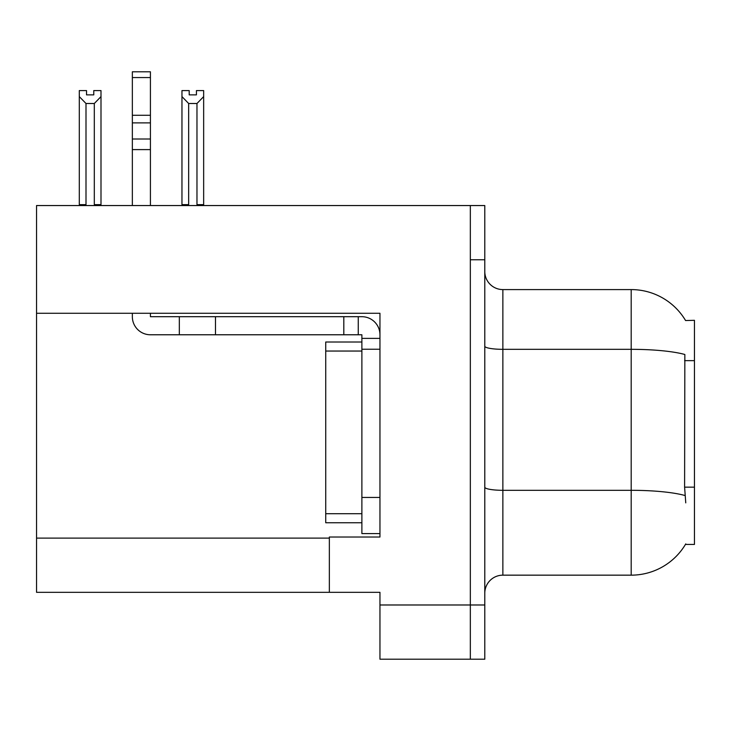 <?xml version="1.0" encoding="UTF-8"?>
<svg xmlns="http://www.w3.org/2000/svg" width="731" height="731" viewBox="0 0 731 731"><rect width="100%" height="100%" fill="white"/><g stroke="black" fill="none" stroke-linecap="round" stroke-linejoin="round"><path stroke-width="1.1" d="M36.55 313.27L379.956 313.27L379.956 537.02L329.352 537.02L329.352 592.329L36.55 592.329L36.55 205.548L470.335 205.548L470.335 659.207L379.956 659.207L379.956 604.985L470.335 604.985L470.335 659.207L484.79 659.207L484.79 604.985L470.335 604.985L470.335 259.77L484.79 259.77L484.79 604.985M329.352 592.329L379.956 592.329L379.956 604.985M685.577 320.543A63.259 63.259 0 0 0 631.191 289.586A63.259 63.259 0 0 1 685.577 320.543L694.45 320.315L694.45 544.431L685.44 544.431L685.76 543.891A63.259 63.259 0 0 1 631.191 575.16A63.259 63.259 0 0 0 685.44 544.431M484.79 593.234A18.074 18.074 0 0 1 502.864 575.16L631.191 575.16L631.191 289.586A63.259 63.259 0 0 1 685.44 320.315A63.259 63.259 0 0 0 631.191 289.586L502.864 289.586A18.074 18.074 0 0 1 484.79 271.512A18.074 18.074 0 0 0 502.864 289.586L502.864 575.16A18.074 18.074 0 0 0 484.79 593.234M685.76 502.864L684.6 487.157L684.856 354.498A63.259 10.983 180 0 0 631.191 349.327L502.864 349.327A18.074 3.134 -0 0 1 484.79 346.192M470.335 205.548L484.79 205.548L484.79 259.77M197.854 205.548L196.968 204.643L196.968 103.5L188.662 103.5L181.964 96.602L181.964 90.589L189.201 90.589L189.201 94.875L196.429 94.875L189.201 94.875M196.429 94.875L196.429 90.589L203.657 90.589L203.657 96.602L196.968 103.5M196.968 204.643L203.657 204.643L203.657 205.548L203.657 96.602M188.662 103.5L188.662 204.643L187.766 205.548M181.964 204.643L181.964 96.602L181.964 204.643L188.662 204.643M93.769 94.875L86.532 94.875L93.769 94.875L93.769 90.589L100.997 90.589L100.997 96.602L94.308 103.5L86.002 103.5L86.002 204.643L79.304 204.643L79.304 205.548M86.002 103.5L79.304 96.602L79.304 90.589L86.532 90.589L86.532 94.875M86.002 204.643L85.107 205.548M79.304 96.602L79.304 204.643M100.997 96.602L100.997 204.643L94.308 204.643L94.308 103.5M95.194 205.548L94.308 204.643M100.997 204.643L100.997 205.548M132.348 313.27L132.348 316.697A18.074 18.074 0 0 0 150.422 334.771L179.333 334.771L179.333 316.697L361.882 316.697A18.074 18.074 0 0 1 379.956 334.78M361.882 533.593L379.956 533.593L361.882 533.593L361.882 334.771L358.263 334.771L358.263 316.697M379.956 338.389L361.882 338.389M379.956 349.235L361.882 349.235L361.882 342.007L325.734 342.007L325.734 522.747L361.882 522.747M179.333 334.771L343.808 334.771L343.808 316.697M358.263 334.771L343.808 334.771M150.422 313.27L150.422 316.697L179.333 316.697M132.348 205.548L132.348 149.599L150.422 149.599L150.422 205.548M150.422 77.568L132.348 77.568L132.348 71.793L150.422 71.793L150.422 149.599M132.348 149.599L132.348 139L150.422 139M150.422 122.89L132.348 122.89L132.348 77.568M132.348 122.89L132.348 139M150.422 115.288L132.348 115.288M36.55 538.107L329.352 538.107M694.45 360.639L684.6 360.639M694.45 487.157L684.6 487.157M685.057 495.536A63.259 10.983 180 0 0 631.191 490.309L502.864 490.309A18.074 3.134 0 0 1 484.79 487.175M379.956 497.445L361.882 497.445M215.481 334.771L215.481 316.697M325.734 513.71L361.882 513.71M325.734 351.044L361.882 351.044"/></g></svg>
